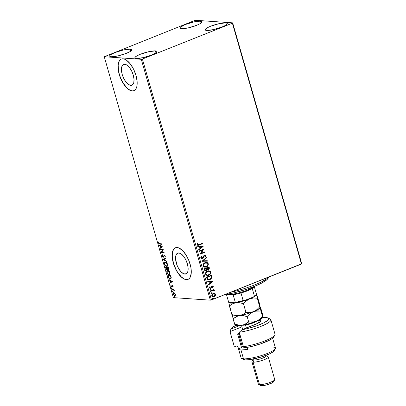 <?xml version="1.0" encoding="UTF-8"?>
<svg xmlns="http://www.w3.org/2000/svg" width="406" height="406" viewBox="0 0 406 406"><rect width="100%" height="100%" fill="white"/><g stroke="black" fill="none" stroke-linecap="round" stroke-linejoin="round"><path stroke-width="0.61" d="M130.773 85.392A11.201 5.121 68.3 0 1 122.566 75.587A11.201 5.121 68.3 0 1 123.597 64.422A11.201 5.121 68.3 0 1 124.713 64.26L127.063 65.209L129.514 67.624L131.696 71.136L133.28 75.206L134.016 79.221L133.797 82.565L133.335 83.824L131.793 85.265L130.773 85.392L128.423 84.443L125.972 82.027L123.789 78.515L122.206 74.445L121.47 70.426L121.688 67.081L122.825 64.914L124.713 64.26A11.201 5.121 68.3 0 1 132.919 74.065A11.201 5.121 68.3 0 1 131.889 85.23A11.201 5.121 68.3 0 1 130.773 85.392L132.813 84.575L130.773 85.392M184.877 274.08A11.201 5.121 68.3 0 1 176.676 264.276A11.201 5.121 68.3 0 1 177.701 253.111A11.201 5.121 68.3 0 1 178.818 252.948L181.167 253.897L183.619 256.313L185.801 259.825L187.384 263.895L188.12 267.909L187.907 271.259L187.445 272.512L185.902 273.954L183.74 273.806L181.294 272.091L178.929 269.066L177.011 265.204L175.575 259.119L175.793 255.775L176.93 253.608L178.818 252.948A11.201 5.121 68.3 0 1 187.024 262.753A11.201 5.121 68.3 0 1 185.999 273.918A11.201 5.121 68.3 0 1 184.877 274.08L186.922 273.268L184.877 274.08M175.473 247.736A17.022 7.78 -111.7 0 0 174.012 264.748A17.022 7.78 -111.7 0 0 186.455 279.572L186.313 279.627A17.022 7.78 68.3 0 1 173.844 264.727A17.022 7.78 68.3 0 1 175.407 247.761A17.022 7.78 68.3 0 1 177.102 247.513L175.549 247.706L174.235 248.513L173.205 249.898L172.504 251.806L172.174 256.891L173.296 262.992L174.357 266.133L177.275 272.01L180.863 276.603L184.583 279.206L186.313 279.627L187.866 279.435L189.181 278.628L190.211 277.247L191.262 272.974L190.856 267.275L189.059 261.007L186.146 255.13L182.553 250.543L178.833 247.934L177.102 247.513A17.022 7.78 68.3 0 1 189.572 262.413A17.022 7.78 68.3 0 1 188.014 279.379A17.022 7.78 68.3 0 1 186.313 279.627L186.455 279.572A17.022 7.78 -111.7 0 0 188.085 279.348L186.455 279.572L184.725 279.15M121.369 59.043A17.022 7.78 -111.7 0 0 119.907 76.059A17.022 7.78 -111.7 0 0 132.346 90.883L132.209 90.939A17.022 7.78 68.3 0 1 119.74 76.039A17.022 7.78 68.3 0 1 121.298 59.073A17.022 7.78 68.3 0 1 122.998 58.824L121.445 59.017L120.13 59.824L119.1 61.204L118.05 65.478L118.456 71.177L120.252 77.444L123.165 83.321L126.758 87.909L130.478 90.518L132.209 90.939L133.762 90.746L135.076 89.939L136.106 88.554L136.807 86.645L137.137 81.56L136.015 75.46L133.61 69.274L130.296 63.935L126.565 60.266L124.728 59.246L122.998 58.824A17.022 7.78 68.3 0 1 135.467 73.725A17.022 7.78 68.3 0 1 133.904 90.69A17.022 7.78 68.3 0 1 132.209 90.939L132.346 90.883A17.022 7.78 -111.7 0 0 133.975 90.66L132.346 90.883L130.62 90.462M155.422 50.902L155.985 52.866L155.422 50.902L156.868 51.339L156.655 52.288L151.605 55.079L143.232 57.637L136.436 58.469A11.49 2.192 164 0 1 134.888 57.85A11.49 2.192 164 0 1 142.694 53.399A11.49 2.192 164 0 1 155.422 50.902A11.49 2.192 164 0 1 156.975 51.516A11.49 2.192 164 0 1 149.164 55.972A11.49 2.192 164 0 1 136.436 58.469L134.99 58.033L135.203 57.084L137.05 55.769L140.253 54.292L148.626 51.735L155.422 50.902M200.488 21.127L201.051 23.091L200.488 21.127L201.939 21.564L201.726 22.513L199.879 23.827L196.677 25.304L188.303 27.867L181.507 28.694A11.49 2.192 164 0 1 179.954 28.08A11.49 2.192 164 0 1 187.765 23.624A11.49 2.192 164 0 1 200.488 21.127A11.49 2.192 164 0 1 202.041 21.746A11.49 2.192 164 0 1 194.235 26.197A11.49 2.192 164 0 1 181.507 28.694L180.056 28.258L180.274 27.309L185.324 24.517L193.698 21.96L200.488 21.127M225.726 22.868L226.289 24.832L225.726 22.868L227.172 23.304L226.959 24.253L225.112 25.568L221.909 27.045L213.536 29.608L206.74 30.44A11.49 2.192 164 0 1 205.187 29.821A11.49 2.192 164 0 1 212.998 25.365A11.49 2.192 164 0 1 225.726 22.868A11.49 2.192 164 0 1 227.274 23.487A11.49 2.192 164 0 1 219.468 27.943A11.49 2.192 164 0 1 206.74 30.44L205.294 29.998L205.507 29.054L207.354 27.74L210.557 26.263L218.93 23.7L225.726 22.868M130.189 49.162L130.752 51.126L130.189 49.162L131.635 49.598L131.422 50.547L129.575 51.856L126.373 53.333L117.999 55.896L111.203 56.728A11.49 2.192 164 0 1 109.656 56.109A11.49 2.192 164 0 1 117.461 51.653A11.49 2.192 164 0 1 130.189 49.162A11.49 2.192 164 0 1 131.737 49.776A11.49 2.192 164 0 1 123.931 54.231A11.49 2.192 164 0 1 111.203 56.728L109.757 56.292L109.97 55.343L111.817 54.028L115.02 52.552L123.394 49.989L130.189 49.162M194.535 20.554L104.261 56.744L141.273 59.296L210.344 300.176L173.337 297.623L104.261 56.744L141.273 59.296L142.394 59.048L232.384 23.162L301.455 264.047L211.465 299.927L142.394 59.048L232.384 23.162L232.663 22.853L195.656 20.3L194.535 20.554L104.261 56.744L173.337 297.623L210.344 300.176L211.465 299.927L301.739 263.738L232.663 22.853L195.656 20.3L194.535 20.554M214.084 293.365L212.587 293.883L211.77 295.096L211.942 296.207L213.104 296.867L214.744 296.344L215.55 295.111L215.165 293.771L214.424 293.436L215.353 294.365L214.591 293.447L214.003 293.355M210.455 290.935L210.582 291.366L213.043 290.463L213.718 290.493L213.982 290.985L214.469 290.757L213.647 290.143L214.175 289.935L214.053 289.503L210.455 290.935L210.582 291.366L213.292 290.422L214.424 291.036L214.454 290.66L213.647 290.143L214.175 289.935L214.053 289.503L210.455 290.935M210.668 287.961L209.77 287.651L210.146 286.915L209.745 286.803L209.511 287.884L210.278 288.478L211.328 288.021L212.049 286.448L211.754 286.682L212.82 286.682L212.602 287.387L212.983 287.519L213.226 286.387L212.414 285.946L211.562 286.392L210.668 287.961L210.054 287.864L210.146 286.915L209.745 286.803L209.547 287.986L210.059 288.438L210.953 288.321L212.389 286.418L212.83 286.727L212.602 287.387L212.983 287.519L213.257 286.479L212.815 287.504L213.257 286.479L212.074 286.032L210.983 287.722L210.308 287.996M206.882 278.475L207.395 279.475L208.329 279.907L210.81 279.171L211.866 277.572L211.43 275.207L206.507 277.171L206.882 278.475L208.506 279.927L209.897 279.673L211.881 277.471L211.43 275.207L206.507 277.171L206.882 278.475M204.111 268.813L204.705 270.457L206.212 270.706L206.908 270.188L207.217 269.315L208.111 269.513L209.054 268.98L209.354 268.209L209.034 266.849L204.111 268.813L204.436 269.934L205.507 270.827L206.212 270.706L207.217 269.315L208.415 269.427C209.186 269.112 209.471 268.518 209.263 267.645L209.034 266.849L204.111 268.813M201.944 261.246L207.4 261.159L207.268 260.688L203.142 260.809L206.481 257.952L206.349 257.485L201.965 261.317L207.4 261.159L207.268 260.688L203.142 260.809L206.481 257.952L206.349 257.485L201.944 261.246M199.133 251.446L202.792 249.989L199.94 254.257L204.857 252.293L204.736 251.862L201.066 253.324L203.929 249.051L199.011 251.015L199.133 251.446L202.792 249.989L199.909 254.161L204.857 252.293L204.736 251.862L201.066 253.324L203.929 249.051L199.011 251.015L199.133 251.446M199.021 244.666L197.686 244.762L197.783 243.559L197.341 243.488L197.077 244.777L197.976 245.442L202.421 243.793L202.3 243.361L198.067 244.93L197.585 244.569L197.783 243.559L197.341 243.488L197.077 244.777L197.879 245.437L202.421 243.793L202.3 243.361L199.021 244.666M203.142 246.315L197.707 246.472L197.844 246.944L199.585 246.894L200.036 248.472L198.625 249.68L198.762 250.152L203.167 246.386L197.707 246.472L197.844 246.944L199.585 246.894L200.036 248.472L198.625 249.68L198.762 250.152L203.142 246.315M202.35 257.952L201.122 257.49L201.858 256.293L201.442 256.105L201.858 256.293L201.508 256.039L200.838 257.861L201.498 258.439L202.35 258.429L203.264 257.759L204.685 255.577L205.421 255.775L205.055 256.902L205.573 256.968L205.974 255.699L204.954 255.049L203.853 255.673L202.472 257.891L201.356 257.663L201.858 256.293L201.508 256.039L200.823 257.003L200.792 257.734L201.812 258.5L202.467 258.389L204.832 255.511L205.472 255.897L205.055 256.902L205.456 257.115L205.974 255.699L205.147 255.049L204.538 255.151L203.853 255.673L202.792 257.617L201.853 258.013M205.066 262.652L203.533 263.844L203.041 265.321L203.65 266.696L205.106 267.214L206.329 266.965L207.552 266.163L208.369 264.276L208.07 263.276L207.344 262.641L205.066 262.652C203.655 263.19 203.01 264.255 203.122 265.844L204.969 267.204L206.329 266.965C207.755 266.427 208.405 265.357 208.283 263.748L206.481 262.413L205.066 262.652M207.461 271.01L205.928 272.203L205.436 273.68L206.045 275.055L207.502 275.572L208.725 275.324L209.948 274.522L210.765 272.634L210.47 271.634L209.74 271L207.461 271.01C206.055 271.548 205.406 272.614 205.517 274.202L207.37 275.567L208.725 275.324C210.151 274.786 210.805 273.715 210.678 272.106L208.882 270.772L207.461 271.01M213.104 281.048L207.664 281.206L207.801 281.678L209.542 281.627L209.998 283.205L208.582 284.413L208.72 284.88L213.104 281.048L207.664 281.206L207.801 281.678L209.542 281.627L209.998 283.205L208.582 284.413L208.72 284.88L213.104 281.048M210.409 289.427L210.1 289.782L210.318 290.168L210.932 289.798L210.409 289.427L210.105 289.95L210.618 290.148L210.922 289.625L210.409 289.427L210.922 289.625M211.359 292.741L211.039 293.183L211.272 293.482L211.881 293.112L211.359 292.741L211.054 293.264L211.567 293.462L211.876 292.939L211.359 292.741L211.876 292.939M212.911 298.146L212.597 298.501L212.82 298.887L213.429 298.517L212.911 298.146L212.602 298.669L213.114 298.867L213.424 298.344L212.911 298.146L213.424 298.344M175.128 295.695L174.687 295.812L175.331 295.441L175.351 294.304L174.204 292.767L173.504 292.67L173.083 293.137L173.428 294.852L174.687 295.812L175.209 295.619L175.448 294.964L174.768 293.223L173.474 292.68M171.758 289.25L171.88 289.681L173.529 289.93L174.306 290.909L173.717 289.808L174.032 289.833L173.91 289.397L171.758 289.25L171.88 289.681L173.362 289.848L174.306 290.909L173.717 289.808L174.032 289.833L173.91 289.397L171.758 289.25M173.088 286.408L172.205 285.545L171.454 286.656L170.84 285.377L170.911 286.382L171.489 287.062L172.012 287.012L172.423 285.976L173.022 287.22L173.088 286.408L172.286 285.545L171.586 286.697L170.875 285.306L170.84 286.174L171.723 287.128L172.423 285.976L173.022 287.22L173.088 286.408M170.855 278.912L170.236 279.044L171.276 277.871L170.753 275.689L167.81 275.486L168.962 278.354L169.835 278.963L170.769 278.963L171.276 277.871L170.753 275.689L167.81 275.486L168.185 276.796L168.454 276.684L168.185 276.796C168.723 278.298 169.409 279.049 170.236 279.044L171.002 278.871M168.561 269.259L168.226 269.371L168.586 268.127L168.358 267.331L165.415 267.128L166.039 268.945L166.952 269.635L167.45 268.802L168.14 269.361L168.673 269.092L168.358 267.331L165.415 267.128L165.734 268.254L167.15 269.609M163.242 259.561L166.724 261.637L166.592 261.17L163.968 259.647L165.805 258.434L165.673 257.962L163.242 259.561L165.689 258.023L163.242 259.561L166.724 261.637L166.592 261.17L163.968 259.647L165.805 258.434L165.673 257.962L163.242 259.561M160.436 249.761L162.623 249.913L161.243 252.573L164.186 252.776L164.06 252.344L161.867 252.192L163.253 249.533L160.309 249.33L160.436 249.761L160.629 249.35L160.436 249.761L162.623 249.913L161.212 252.476L164.186 252.776L164.06 252.344L161.867 252.192L163.253 249.533L160.309 249.33L160.436 249.761M159.665 243.707L158.868 243.341L158.467 241.996L158.431 243.037L159.076 243.981L161.745 244.275L161.624 243.839L159.665 243.707L158.731 243.052L158.467 241.996L158.431 243.037L159.756 244.138L161.745 244.275L161.624 243.839L159.665 243.707M162.471 246.797L159.01 244.793L159.142 245.26L160.253 245.904L160.705 247.482L159.928 247.995L160.06 248.467L162.471 246.797L159.01 244.793L159.142 245.26L160.253 245.904L160.705 247.482L159.928 247.995L160.06 248.467L162.471 246.797M164.953 255.628L164.41 255.618L165.206 256.105L164.785 256.937L165.227 257.023L164.785 256.937L165.064 257.287L165.252 256.237L164.278 255.181L163.892 255.374L164.171 255.262L163.74 256.501L163.958 255.887L163.679 255.998L163.415 256.678L163.694 256.567L163.166 256.8L162.441 255.983L162.43 254.775L162.146 255.993L162.989 257.145L163.73 256.993L164.313 255.628L164.902 256.084L165.064 257.287L165.293 256.425L164.8 255.455L164.161 255.186L163.415 256.678L162.857 256.663L162.42 255.897L162.43 254.775L162.08 255.648L162.415 255.887L162.71 254.663M167.216 266.234L166.638 266.366C167.495 266.453 167.805 265.757 167.556 264.286C166.942 262.814 166.216 262.068 165.384 262.043L164.466 262.631L164.511 264.23L165.481 265.783L166.896 266.356L167.627 265.615L167.373 263.783L166.201 262.342L164.958 262.098M169.617 274.593L169.038 274.725C169.896 274.811 170.2 274.116 169.957 272.644C169.338 271.172 168.612 270.426 167.785 270.401L166.861 270.99L166.907 272.588L167.876 274.141L169.297 274.715L170.028 273.974L169.769 272.142L168.597 270.7L167.353 270.457M172.428 281.525L168.967 279.521L169.104 279.993L170.21 280.637L170.667 282.216L169.886 282.728L170.023 283.195L172.428 281.525L168.967 279.521L169.104 279.993L170.21 280.637L170.667 282.216L169.886 282.728L170.023 283.195L172.428 281.525M171.571 287.895L171.499 288.397L171.916 288.539L171.662 287.92L171.428 288.24L171.779 288.615L171.921 288.27L171.571 287.895L171.428 288.24M172.525 291.209L172.408 291.635L172.865 291.853L172.616 291.234L172.383 291.554L172.728 291.929L172.525 291.209L172.383 291.554M174.072 296.613L173.996 297.116L174.418 297.258L174.164 296.639L173.93 296.959L174.281 297.334L174.072 296.613L173.93 296.959M120.267 59.768L119.242 61.149L118.537 63.057L118.192 65.422L118.593 71.121L119.334 74.242L120.389 77.389L123.307 83.266L126.9 87.853L128.778 89.437M174.377 248.457L173.347 249.842L172.296 254.11L172.317 256.836L173.438 262.936L175.839 269.122L177.412 271.954L181.005 276.547L182.883 278.13M158.827 243.235L159.472 243.92L161.71 244.138L159.756 244.138L160.04 244.021L158.919 243.412M158.705 242.925L158.431 243.037L158.705 242.925M158.685 242.093L158.716 242.925L158.751 241.885M160.324 248.289L160.208 247.883L159.928 247.995L160.969 247.31L160.208 247.883L160.324 248.289M160.624 246.102L159.142 245.26L159.385 245.006L160.624 246.102M162.05 246.67L160.609 246.107L162.05 246.67L160.954 247.32L162.05 246.67L160.954 247.32L160.609 246.107L162.05 246.67M164.146 252.644L161.243 252.573L162.907 249.802L160.715 249.649L162.907 249.802L161.522 252.461L164.146 252.644M164.278 255.181L163.892 255.374M164.252 255.171L164.557 255.069M165.257 256.232L165.064 256.825L165.227 256.095M163.613 257.12L164.389 255.739M164.105 255.851L164.41 255.618M162.542 254.841L162.146 255.993L163.476 257.206M163.283 257.237L163.567 257.12L162.791 256.597M162.649 256.394L163.633 257.12M164.511 255.557L164.983 255.658M166.633 261.307L163.268 259.632L163.527 259.449L166.633 261.307M165.384 262.043C164.542 261.961 164.237 262.652 164.471 264.103L164.74 263.996L164.471 264.103C165.085 265.58 165.805 266.336 166.638 266.366L167.368 266.194M166.638 266.366L166.922 266.255L165.481 265.372M165.176 262.012L164.689 262.677L164.689 263.743L165.105 262.058M165.465 265.346L166.364 266.097L167.414 266.174M165.399 262.428L165.689 262.357M166.922 263.027L165.79 262.362L165.161 262.52L165.511 262.474L167.526 264.174L167.262 264.281C167.445 265.448 167.196 266.001 166.516 265.935C165.846 265.915 165.262 265.306 164.77 264.108C164.587 262.951 164.836 262.408 165.511 262.474L166.242 262.484L167.059 263.2M167.592 264.372L167.191 265.752L166.064 265.808L164.917 264.514L164.821 262.829L165.963 262.596L167.018 263.687L167.318 265.28L166.516 265.935M166.795 265.818C167.475 265.889 167.724 265.336 167.541 264.169M165.79 262.362L165.511 262.474M167.282 269.523L167.683 268.706L168.226 269.371L168.713 269.234M168.226 269.371L168.51 269.259L167.734 268.691M166.952 269.635L167.231 269.523L166.409 268.965M166.003 268.148L165.734 268.254L166.003 268.148M168.465 268.823L167.805 268.818L167.363 268.102L166.83 269.203L165.734 267.148L165.856 267.574L168.444 267.63L168.099 268.939L167.236 267.676L168.444 267.635L166.937 267.655L167.262 267.767L167.16 268.559L167.439 268.447L167.267 269.061M166.399 268.95L167.292 269.523M167.825 268.823L168.581 269.259M168.657 268.396L168.536 268.797M168.378 268.828L168.591 268.077M166.83 269.203L166.216 268.706L165.841 267.579L167.216 267.544L165.841 267.579L166.937 267.655L167.165 268.843L166.83 269.203L167.247 269.071L167.277 267.762M167.363 268.102L167.236 267.676L168.18 267.742L168.383 268.655L168.099 268.939M167.785 270.401C166.937 270.32 166.633 271.01 166.871 272.462L167.14 272.355L166.871 272.462C167.48 273.938 168.206 274.695 169.038 274.725L169.764 274.552M169.038 274.725L169.317 274.613L167.881 273.73M167.576 270.371L167.089 271.035L167.089 272.101L167.505 270.416M167.861 273.71L168.759 274.456L169.815 274.532M167.795 270.787L168.637 270.843L169.454 271.558M169.987 272.73L169.891 273.822L168.911 274.294C168.241 274.273 167.658 273.664 167.165 272.467C166.988 271.309 167.231 270.766 167.906 270.832L168.191 270.721L167.708 270.838L169.657 272.639C169.84 273.806 169.591 274.36 168.911 274.294L167.977 273.827L167.231 272.675L167.125 271.421L167.703 270.838M169.195 274.182C169.875 274.248 170.124 273.695 169.941 272.527M169.921 272.533L169.657 272.639L169.921 272.533M167.84 270.766L168.84 271.294L169.627 272.538L169.672 273.801L168.911 274.294M169.317 271.386L167.906 270.832M168.251 275.933L168.13 275.512L168.251 275.933M170.236 279.044L170.52 278.932L168.962 277.877L169.83 278.719L170.911 278.902M171.109 276.902L171.17 278.008L170.713 278.475M170.398 278.501L171.215 277.511L170.114 278.612L168.779 277.567L168.236 275.938L170.84 275.989L168.236 275.938L170.845 275.994L170.576 276.1L170.926 276.278L170.657 276.385L170.931 277.623L171.165 277.171M170.632 278.491L169.195 278.156L168.236 275.938L170.576 276.1L170.931 277.897L170.703 278.435L170.114 278.612M170.287 283.023L170.17 282.617L169.886 282.728L172.012 281.399L170.566 280.84L172.012 281.399L170.916 282.048L170.566 280.84L172.012 281.399L170.916 282.048L170.566 280.84L171.728 281.515L170.17 282.617L170.287 283.023M170.581 280.835L169.104 279.993L169.343 279.739L170.581 280.835M173.139 286.474L173.118 286.915L172.763 286.951L173.113 286.301L172.702 285.865L172.438 286.372M172.296 286.9L172.012 287.012M171.723 287.128L172.002 287.017L171.388 286.611M171.119 286.063L171.154 285.195M172.306 285.514L172.042 286.494L172.134 286.052L171.85 286.164L172.276 285.545L171.997 285.657L172.57 285.433M172.286 285.545L171.997 285.657M172.042 286.494L171.677 286.682M171.088 285.347L171.063 285.794M171.352 286.56L172.088 287.017M171.779 288.615L171.921 288.27M172.063 288.504L171.855 287.783M171.718 287.859L171.971 288.478M173.996 289.696L173.717 289.808L173.996 289.696M174.286 290.579L174.017 290.686L174.286 290.579M173.758 289.793L171.88 289.681L172.078 289.27L172.164 289.569L173.809 289.818M172.728 291.929L172.87 291.589M173.012 291.818L172.804 291.097M172.667 291.178L172.92 291.792M173.778 292.64C173.164 292.584 172.946 293.091 173.123 294.147L174.687 295.812L175.331 295.441M174.687 295.812L174.971 295.695L173.976 295.106M173.408 294.035C173.23 292.975 173.443 292.472 174.057 292.528M173.707 292.594L173.326 293.675L174.179 292.959L174.813 293.269M173.367 293.025L173.311 293.345M173.707 294.741L175.164 295.69M175.422 294.441L174.981 295.258M173.941 292.99L173.661 293.102L174.433 293.299L175.087 294.284L174.56 295.375L173.387 294.167L173.9 293.071L175.316 294.193L175.087 295.233L173.935 295.071L173.326 293.655M174.844 295.263L175.367 294.172M174.793 293.254L173.9 293.071M174.281 297.334L174.423 296.994M174.56 297.222L174.357 296.502M174.22 296.583L174.468 297.197M160.954 247.32L160.609 246.107L161.771 246.782L160.954 247.32M174.94 295.258L174.56 295.375M202.147 243.417L202.421 243.793L197.793 245.432L202.254 243.783L202.147 243.417M197.854 244.914L197.412 244.559L197.615 243.544L197.336 243.504L197.783 243.559L197.412 244.559L197.986 244.919M202.98 246.32L198.727 250.025L202.98 246.32M199.417 246.884L197.839 246.929L199.417 246.884M201.797 246.812L199.975 246.868L200.32 248.076L199.975 246.868L201.97 246.823L200.488 248.086L200.143 246.878L201.797 246.812M203.782 249.111L200.899 253.314L203.782 249.111M204.588 251.923L204.857 252.293L199.919 254.186L204.69 252.283L204.588 251.923M202.624 249.974L199.113 251.375L202.624 249.974M201.828 258.013L201.122 257.49L202.183 257.942M205.06 255.044L205.974 255.699L205.284 257.105L205.832 255.785L205.527 255.252L204.786 255.039M204.685 255.577L203.954 256.079L203.787 256.82L202.467 258.389L201.731 258.49M201.33 258.424L202.731 258.12L204.066 255.912L204.974 255.536M206.212 257.597L206.481 257.952L202.975 260.799L206.314 257.942L206.212 257.597M207.101 260.693L207.4 261.159L201.96 261.302L207.233 261.144L207.101 260.693M206.395 262.408L208.116 263.738C208.237 265.341 207.588 266.417 206.157 266.955L204.888 267.199M204.624 267.178L207.009 266.483L208.151 264.798L207.786 263.103L206.207 262.398M205.299 266.712L204.37 266.605L203.619 265.996L203.401 264.986L203.792 264.022L204.847 263.149L206.131 262.875L207.786 263.966C207.862 265.25 207.334 266.108 206.202 266.534L205.076 266.727L203.452 265.615L204.994 266.722M206.131 262.875L205.02 263.073C203.893 263.499 203.37 264.347 203.452 265.615L203.619 265.625C203.543 264.357 204.066 263.509 205.187 263.083L206.314 262.89M207.628 269.523L208.887 268.965L209.186 268.193L208.887 266.909L209.095 267.635C209.303 268.503 209.019 269.097 208.242 269.417L207.699 269.528M205.517 270.817L206.608 270.325L207.045 269.305L206.212 270.706L205.426 270.822M205.477 270.335L204.923 270.031L204.573 269.031L206.4 268.305L206.771 269.244L206.086 270.274L205.568 270.335M207.694 269.061L206.908 268.102L208.654 267.483L208.278 268.995L207.755 269.066M208.278 268.995L207.552 269L207.075 268.112L208.654 267.483L206.908 268.102L207.136 268.336L208.654 267.483L208.831 268.366L208.42 268.934L206.969 268.32L208.111 268.985M206.086 270.274L205.157 270.127L204.741 269.046L206.573 268.315L204.573 269.031L204.883 269.538L204.741 269.046L206.573 268.315L206.761 269.417L206.228 270.208L204.715 269.528L205.918 270.264M208.791 270.766L210.511 272.096C210.638 273.705 209.983 274.776 208.557 275.314L207.283 275.557M207.024 275.537L209.405 274.842L210.547 273.157L210.181 271.462L208.603 270.756M207.694 275.07L206.771 274.963L206.02 274.354L205.796 273.345L206.187 272.38L207.243 271.507L208.527 271.233L210.181 272.325C210.262 273.608 209.735 274.466 208.603 274.892L207.471 275.09L205.847 273.974L207.39 275.08M206.02 273.984C205.938 272.715 206.461 271.868 207.588 271.441L207.42 271.431C206.294 271.858 205.771 272.705 205.847 273.974L206.146 272.751L206.913 271.817L208.542 271.233L207.42 271.431L209.07 271.304L210.151 272.223L210.191 273.172L209.699 274.126L207.867 275.08L206.766 274.898L206.02 273.984M208.385 279.917L210.394 279.333L211.465 278.232L211.719 277.095L211.282 275.268L211.881 277.471L209.897 279.673L208.425 279.917M208.704 279.445L207.73 278.973L206.969 277.389L207.73 278.973L207.136 277.405L211.049 275.841L211.293 277.755L209.775 279.242L207.765 279.166L206.969 277.389L210.881 275.831L206.969 277.389L211.049 275.841L211.348 277.425L209.775 279.242L208.699 279.445L207.557 278.963L208.613 279.44M212.942 281.053L208.684 284.758L212.942 281.053M209.374 281.617L207.796 281.662L209.374 281.617M211.759 281.541L209.932 281.597L210.283 282.809L209.932 281.597L211.927 281.556L210.45 282.82L210.1 281.612L211.759 281.541M212.216 286.458L212.82 286.682M210.394 287.981L209.77 287.651L210.501 287.945M212.404 285.931L212.074 286.032M212.049 286.448L212.399 286.423M210.242 289.417L210.755 289.615L210.618 290.148L209.932 289.94M210.105 289.95L210.618 290.148M210.303 290.173L210.673 289.473M213.906 289.559L214.175 289.935L213.48 290.133L214.454 290.66L214.256 291.026L214.155 290.417L213.48 290.133L214.008 289.92L213.906 289.559M213.043 290.463L210.562 291.295L213.272 290.422M211.191 292.731L211.704 292.929L211.567 293.462L210.887 293.254M211.054 293.264L211.567 293.462M211.252 293.487L211.622 292.787M215.261 295.776L215.353 294.365L215.261 295.776L213.937 296.695L215.261 295.776M214.591 293.447L213.196 293.538C212.171 293.934 211.704 294.705 211.8 295.862L213.145 296.872L214.104 296.705L213.059 296.862M212.937 296.857L214.266 296.537L215.332 295.279L215.21 294.03L214.074 293.365M213.317 296.39L212.358 296.131L212.064 295.101L212.911 294.071L214.15 293.863M213.987 293.832L213.145 293.959L212.069 295.675L213.317 293.969L214.074 293.837L215.078 294.553L213.977 296.273L213.206 296.405L212.069 295.675L213.125 296.4M212.744 298.136L213.257 298.334L213.114 298.867L212.434 298.659M212.602 298.669L213.114 298.867M212.8 298.892L213.17 298.192M200.488 248.086L200.143 246.878L201.97 246.823L200.488 248.086M206.202 266.534L204.365 266.534L203.558 265.209L204.517 263.458L206.299 262.885L207.491 263.428L207.847 264.387L207.446 265.58L206.202 266.534M210.45 282.82L210.1 281.612L211.927 281.556L210.45 282.82M213.977 296.273L212.983 296.375L212.196 295.401L212.861 294.223L214.069 293.837L214.784 294.096L215.119 294.837L214.82 295.634L213.977 296.273M232.663 22.853L301.739 263.738L301.455 264.047L232.384 23.162L232.663 22.853M142.394 59.048L211.465 299.927L210.344 300.176L141.273 59.296L142.394 59.048M263.428 280.845A32.338 6.176 164 0 1 230.796 292.218A32.338 6.176 -16 0 0 263.428 280.845L263.007 279.374L263.428 280.845A32.338 6.176 -16 0 0 268.665 277.12A32.338 6.176 164 0 1 263.428 280.845L262.575 282.612L263.428 280.845M224.33 294.797A30.633 5.851 -16 0 0 262.575 282.612L254.034 286.55L246.031 289.437L234.536 292.711L224.33 294.797M268.117 278.308L266.666 279.912L262.575 282.612A30.633 5.851 -16 0 0 268.117 278.308L268.848 277.049M254.227 286.474A14.469 2.761 164 0 1 252.233 288.509L247.447 290.808L240.981 292.995A14.469 2.761 164 0 1 233.12 294.751L228.35 295.081L227.416 294.558A15.316 2.923 164 0 1 226.477 294.436A15.316 2.923 -16 0 0 227.416 294.558L227.335 294.279L227.416 294.558A15.316 2.923 -16 0 0 241.91 292.021A15.316 2.923 -16 0 0 254.202 286.484A15.316 2.923 164 0 1 241.91 292.021A15.316 2.923 164 0 1 227.416 294.558L228.35 295.081A14.469 2.761 -16 0 0 233.12 294.751A14.469 2.761 -16 0 0 240.981 292.995A14.469 2.761 -16 0 0 252.233 288.509A14.469 2.761 -16 0 0 254.085 286.92L254.379 286.413M226.289 294.467L226.807 294.741A14.469 2.761 -16 0 0 228.35 295.081L226.578 294.583M256.008 294.822L253.572 296.923L254.395 296.055L252.233 288.509L254.395 296.055A14.469 2.761 -16 0 0 256.374 293.888L254.278 286.59L256.374 293.888A14.469 2.761 164 0 1 256.252 294.467A14.469 2.761 164 0 1 254.395 296.055L253.572 296.923L244.25 300.638L243.148 300.541L240.981 292.995L243.148 300.541A14.469 2.761 164 0 1 235.282 302.297L234.846 302.739L229.268 302.358L228.553 301.836L226.467 294.563L228.553 301.836L229.268 302.358L234.846 302.739A13.956 2.664 -16 0 0 244.25 300.638L236.987 302.404L234.846 302.739L235.282 302.297A14.469 2.761 -16 0 0 243.148 300.541L244.25 300.638L253.572 296.923A13.956 2.664 -16 0 0 255.902 295.071L256.252 294.467M233.12 294.751L235.282 302.297L233.12 294.751M230.019 331.616L231.161 328.977A19.574 3.74 164 0 1 231.313 328.632A19.574 3.74 164 0 1 235.825 325.368L232.465 327.424L231.161 328.977L239.85 325.516L231.161 328.977L230.019 331.616A21.274 4.065 164 0 1 229.979 331.509A21.274 4.065 164 0 1 230.709 329.936A21.274 4.065 -16 0 0 230.151 330.636A21.274 4.065 -16 0 0 230.019 331.616L241.93 326.871L230.019 331.616L234.166 346.069L230.019 331.616M262.672 317.67A19.574 3.74 164 0 1 266.138 317.588L268.351 318.121L268.772 318.614L268.204 319.994L263.991 322.77L256.658 325.825L247.838 328.484L242.098 329.733L258.515 322.993L260.606 321.217L259.997 320.537L258.404 320.375A11.063 2.111 164 0 1 260.515 321.44A11.063 2.111 164 0 1 255.435 324.414L242.098 329.733L239.271 332.255L243.417 346.709A21.274 4.065 -16 0 0 264.834 340.923A21.274 4.065 -16 0 0 275.024 334.234L270.878 319.781A21.274 4.065 164 0 1 260.688 326.47A21.274 4.065 164 0 1 239.271 332.255L243.417 346.709L245.457 347.683A19.574 3.74 -16 0 0 273.69 337.112A19.574 3.74 -16 0 0 273.822 336.234M238.545 349.038A17.869 3.415 164 0 1 238.52 348.805L239.114 349.612L240.961 349.997A17.869 3.415 164 0 1 238.545 349.038L241.078 357.869A17.869 3.415 -16 0 0 243.493 358.828L240.961 349.997L247.777 349.444L247.188 347.394L247.777 349.444A17.869 3.415 164 0 1 240.961 349.997L243.493 358.828L245.361 359.873A16.169 3.086 -16 0 0 261.794 356.849A16.169 3.086 -16 0 0 274.126 350.754L275.288 348.749A17.869 3.415 164 0 1 261.657 355.483A17.869 3.415 164 0 1 243.493 358.828A17.869 3.415 -16 0 0 263.291 354.945A17.869 3.415 -16 0 0 275.435 348.018L272.634 338.244M273.02 347.059A17.869 3.415 164 0 1 275.288 348.749M252.948 359.117L253.095 359.64A6.806 1.299 -16 0 0 254.014 360.005L253.714 358.965L254.014 360.005A6.806 1.299 164 0 1 253.151 359.361L251.989 361.365A8.511 1.624 -16 0 0 253.07 362.172A8.511 1.624 -16 0 0 263.25 360.056A8.511 1.624 -16 0 0 268.036 356.762L265.986 355.676A6.806 1.299 164 0 1 262.159 358.315A6.806 1.299 164 0 1 254.014 360.005L253.07 362.172L259.515 384.655L261.383 385.7A6.806 1.299 -16 0 0 268.3 384.421A6.806 1.299 -16 0 0 273.497 381.858L274.659 379.854A8.511 1.624 164 0 1 268.163 383.056A8.511 1.624 164 0 1 259.515 384.655A8.511 1.624 -16 0 0 268.945 382.802A8.511 1.624 -16 0 0 274.725 379.503L268.28 357.021A8.511 1.624 164 0 1 262.494 360.32A8.511 1.624 164 0 1 253.07 362.172A8.511 1.624 164 0 1 251.918 361.71L258.368 384.193A8.511 1.624 -16 0 0 259.515 384.655L253.07 362.172L254.014 360.005A6.806 1.299 -16 0 0 261.555 358.523A6.806 1.299 -16 0 0 266.184 355.884L266.031 355.367M265.549 355.549A6.806 1.299 164 0 1 265.986 355.676M273.578 379.047A8.511 1.624 164 0 1 274.659 379.854M267.128 356.564A8.511 1.624 164 0 1 268.28 357.021M229.979 331.509L234.125 345.963A21.274 4.065 -16 0 0 234.166 346.069A21.274 4.065 164 0 1 234.1 345.846M237.83 346.399L236.206 347.044L234.166 346.069L236.206 347.044L237.83 346.399L238.52 348.805L237.83 346.399M273.857 336.346L273.106 337.822L270.401 339.715L260.474 343.923L251.243 346.551L245.457 347.683L243.417 346.709A21.274 4.065 164 0 0 274.852 335.102L273.69 337.112M262.306 317.705L266.138 317.588A19.574 3.74 164 0 1 268.224 318.045A19.574 3.74 164 0 1 262.037 323.694A19.574 3.74 164 0 1 242.098 329.733L239.271 332.255A21.274 4.065 -16 0 0 262.372 325.785A21.274 4.065 -16 0 0 270.269 319.131L268.224 318.045M274.263 350.429L272.781 352.048L269.163 354.052L260.987 357.097L249.436 359.68L245.361 359.873L243.321 359.259M242.803 346.389L241.529 347.607L238.52 348.805L241.529 347.607L237.617 333.955L241.529 347.607A14.89 2.842 -16 0 1 242.483 346.628M258.404 322.582A9.358 1.786 164 0 1 259.003 322.709A9.358 1.786 -16 0 0 258.404 322.582M239.54 333.189L237.617 333.955L238.566 334.975L239.9 334.442L238.566 334.975L237.617 333.955L239.54 333.189M273.492 381.473L273.36 382.036L272.269 382.812L266.681 384.893L262.144 385.7L260.835 385.609L260.459 385.192M259.515 384.655A8.511 1.624 164 0 1 258.612 384.452L260.657 385.538A6.806 1.299 -16 0 0 261.383 385.7L259.515 384.655M243.493 358.828A17.869 3.415 164 0 1 241.59 358.412L243.641 359.498A16.169 3.086 -16 0 0 245.361 359.873L243.493 358.828M245.523 325.003A8.511 1.624 164 0 0 257.165 320.923A8.511 1.624 164 0 1 245.523 325.003L246.386 328.023L245.523 325.003A8.511 1.624 164 0 1 242.215 325.211M228.781 301.983L229.405 305.957L232.374 303.891L235.825 302.719L239.621 302.729L243.458 303.698L246.356 300.851L249.751 298.836L253.461 298.014L257.257 298.197L256.536 294.198L259.48 303.576L260.2 307.581L257.257 298.197L256.526 294.462A14.469 2.761 164 0 1 249.751 298.836L253.461 298.014L257.257 298.197L259.728 306.819L256.831 309.666L253.435 311.686L249.72 312.508L245.929 312.326L243.458 303.698L246.356 300.851L249.751 298.836A14.469 2.761 164 0 1 235.825 302.719L239.621 302.729L243.458 303.698L245.929 312.326L242.961 314.391L239.51 315.563L235.713 315.553L231.877 314.584L229.405 305.957L232.374 303.891L235.825 302.719A14.469 2.761 164 0 1 228.674 302.226L231.877 314.584L232.359 315.071L233.09 318.806L236.059 316.736L239.51 315.563L235.713 315.553L231.877 314.584L232.349 315.34M260.266 307.022L259.779 306.763A14.469 2.761 164 0 1 260.21 307.312L259.48 303.576L256.633 294.218M232.303 315.36L232.795 315.619A14.469 2.761 -16 0 0 239.51 315.563A14.469 2.761 -16 0 0 253.435 311.686L249.72 312.508L245.929 312.326L242.961 314.391L239.51 315.563L243.295 315.574L247.137 316.548L250.04 313.701L253.435 311.686A14.469 2.761 -16 0 0 260.073 307.799L260.195 307.586M260.165 307.601L260.165 307.601A14.469 2.761 164 0 1 253.435 311.686L257.145 310.859L260.941 311.047L260.21 307.312L259.728 306.819L256.831 309.666L253.435 311.686A14.469 2.761 164 0 1 239.51 315.563A14.469 2.761 164 0 1 232.359 315.071L233.09 318.806L235.018 324.952L235.125 324.709L235.653 325.302L237.094 325.592L242.27 325.201A14.469 2.761 -16 0 0 256.196 321.319L249.264 323.638L242.27 325.201L238.489 325.191L234.643 324.216L235.11 324.978M228.69 301.952L228.674 302.226A14.469 2.761 164 0 1 228.715 301.957M228.766 301.825L229.207 302.82L231.684 303.135L235.825 302.719L242.818 301.156L252.598 297.588L256.11 295.324L256.379 294.132A14.469 2.761 164 0 1 256.526 294.462L256.536 294.198M262.824 316.614L262.87 317.193L262.494 316.457L260.941 311.047L262.494 316.457L259.591 319.304L256.196 321.319L254.369 321.882L248.69 321.958L247.137 316.548L250.04 313.701L253.435 311.686L255.262 311.123L260.941 311.047L260.312 307.063L262.24 313.214L262.88 317.345L261.215 318.872L256.196 321.319A14.469 2.761 -16 0 0 262.834 317.431L262.494 316.457L259.591 319.304L256.196 321.319L252.486 322.146L248.69 321.958L244.062 324.749L240.408 325.343L234.643 324.216L233.09 318.806L237.723 316.015L241.372 315.426L247.137 316.548L248.69 321.958L245.721 324.029L242.27 325.201A14.469 2.761 -16 0 1 235.556 325.252L235.064 324.993M260.21 307.312L260.693 307.799L262.24 313.214L262.87 317.193M240.103 335.062L239.525 336.067A13.616 2.598 -16 0 0 240.717 337.3A13.616 2.598 164 0 1 239.413 336.625A13.616 2.598 164 0 1 239.987 335.513M239.413 336.625L242.174 346.257A13.616 2.598 -16 0 0 243.996 346.988A13.616 2.598 164 0 1 242.565 346.673L243.59 347.216A12.764 2.436 -16 0 0 245.117 347.521L243.245 346.886M247.203 347.46L246.533 347.511A12.764 2.436 -16 0 0 247.203 347.46M240.453 336.016L240.022 335.645L240.088 335.097A12.764 2.436 164 0 0 240.332 335.955M163.283 256.785L163.567 256.673M164.288 255.633L164.572 255.521M172.347 285.986L172.626 285.875M171.885 287.108L172.169 286.996M175.001 295.766L175.28 295.654M230.151 330.636L231.313 328.632M257.846 320.628L258.52 322.988M256.095 293.914L256.587 294.177M241.484 325.318L242.681 329.499"/></g></svg>
